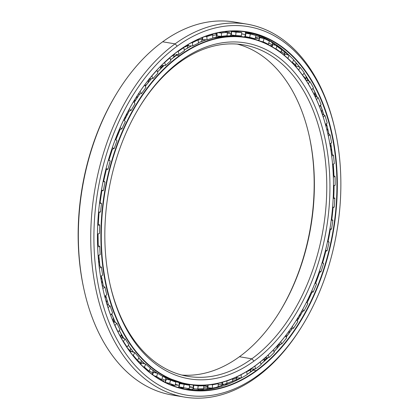 <?xml version="1.0" encoding="UTF-8"?>
<svg xmlns="http://www.w3.org/2000/svg" width="419" height="419" viewBox="0 0 419 419"><rect width="100%" height="100%" fill="white"/><g stroke="black" fill="none" stroke-linecap="round" stroke-linejoin="round"><path stroke-width="0.63" d="M106.557 302.618A173.199 112.371 99.5 0 0 107.164 304.435A173.199 112.371 -80.5 0 1 106.557 302.618M113.224 319.812A173.199 112.371 99.5 0 0 114.267 322.064A173.199 112.371 -80.5 0 1 113.224 319.812M121.316 335.19A173.199 112.371 99.5 0 0 123.107 338.054A173.199 112.371 -80.5 0 1 121.316 335.19M130.628 348.503A173.199 112.371 99.5 0 0 131.865 350.006A173.199 112.371 -80.5 0 1 130.628 348.503M177.174 54.517A173.199 112.371 99.5 0 0 173.848 56.837A173.199 112.371 -80.5 0 1 177.174 54.517M163.038 65.574A173.199 112.371 99.5 0 0 160.896 67.538A173.199 112.371 -80.5 0 1 163.038 65.574M149.992 78.856A173.199 112.371 99.5 0 0 148.567 80.521A173.199 112.371 -80.5 0 1 149.992 78.856M230.869 34.96A175.943 114.151 -80.5 0 1 232.844 35.17A175.943 114.151 99.5 0 0 230.869 34.96M235.127 35.474A175.943 114.151 -80.5 0 1 235.504 35.531A175.928 114.141 99.5 0 0 230.864 34.976A175.928 114.141 -80.5 0 1 235.509 35.547A175.943 114.151 99.5 0 0 235.127 35.474M181.746 375.047A168.071 109.045 99.5 0 0 239.427 356.737A168.071 109.045 -80.5 0 1 181.746 375.047M251.829 358.816L239.427 356.737L251.829 358.816A168.071 109.045 -80.5 0 1 109.616 282.453A168.071 109.045 99.5 0 0 187.901 376.362A168.071 109.045 99.5 0 0 251.829 358.816L253.993 361.073L251.829 358.816A168.071 109.045 99.5 0 0 326.694 180.144A168.071 109.045 99.5 0 0 243.502 44.849A168.071 109.045 99.5 0 0 179.573 62.4A168.071 109.045 99.5 0 0 138.862 108.076A168.071 109.045 -80.5 0 1 179.573 62.4L180.772 60.703A170.313 110.501 99.5 0 0 139.187 107.536A170.313 110.501 99.5 0 0 109.747 283.076A170.313 110.501 99.5 0 0 253.993 361.073A170.313 110.501 -80.5 0 1 110.946 288.288A170.313 110.501 -80.5 0 1 180.772 60.703A170.313 110.501 -80.5 0 1 323.824 133.488A170.313 110.501 -80.5 0 1 253.993 361.073A170.313 110.501 99.5 0 0 323.824 133.488A170.313 110.501 99.5 0 0 180.772 60.703L179.573 62.4A168.071 109.045 -80.5 0 1 320.739 134.221A168.071 109.045 -80.5 0 1 251.829 358.816M255.145 365.792L254.993 366.002A175.943 114.151 99.5 0 0 297.951 317.623A175.943 114.151 99.5 0 0 297.993 317.555A175.943 114.151 -80.5 0 1 254.993 366.002A175.943 114.151 -80.5 0 1 188.068 384.375A175.943 114.151 -80.5 0 1 100.984 242.742A175.943 114.151 -80.5 0 1 179.353 55.701L179.62 55.984A175.661 113.968 -80.5 0 1 328.402 136.437A175.661 113.968 -80.5 0 1 298.035 317.487A175.661 113.968 -80.5 0 1 255.145 365.792A175.661 113.968 -80.5 0 1 107.599 290.723A175.661 113.968 -80.5 0 1 179.62 55.984L179.353 55.701A175.943 114.151 -80.5 0 1 246.278 37.333A175.943 114.151 -80.5 0 1 328.37 136.285A175.943 114.151 99.5 0 0 179.353 55.701L176.493 55.224L179.353 55.701A175.943 114.151 99.5 0 0 107.217 290.812A175.943 114.151 99.5 0 0 254.993 366.002L255.145 365.792A175.661 113.968 99.5 0 0 327.166 131.058A175.661 113.968 99.5 0 0 179.62 55.984A175.661 113.968 99.5 0 0 107.599 290.723A175.661 113.968 99.5 0 0 255.145 365.792M212.721 38.014L228.193 35.882L243.418 36.856A175.943 114.151 99.5 0 0 212.721 38.014A175.943 114.151 -80.5 0 1 243.418 36.856L246.278 37.333M206.268 39.805A175.943 114.151 99.5 0 0 198.37 42.733A175.943 114.151 -80.5 0 1 206.268 39.805M191.598 45.891A175.943 114.151 99.5 0 0 184.24 50.034A175.943 114.151 -80.5 0 1 191.598 45.891L184.24 50.029M177.488 54.507A175.943 114.151 99.5 0 0 176.493 55.224A175.943 114.151 -80.5 0 1 177.488 54.507A175.928 114.141 99.5 0 0 170.549 59.812A175.943 114.151 -80.5 0 1 176.493 55.224A175.943 114.151 99.5 0 0 170.549 59.817L177.483 54.507M108.584 305.158L105.708 295.599A175.928 114.141 99.5 0 0 108.589 305.158A175.943 114.151 -80.5 0 1 105.714 295.594A175.943 114.151 99.5 0 0 108.594 305.163M111.726 313.889A175.928 114.141 99.5 0 0 115.403 322.588A175.943 114.151 -80.5 0 1 111.732 313.889A175.943 114.151 99.5 0 0 115.408 322.588L111.726 313.894M119.326 330.554A175.928 114.141 99.5 0 0 123.767 338.327A175.943 114.151 -80.5 0 1 119.331 330.549A175.943 114.151 99.5 0 0 123.773 338.327L119.326 330.554M128.387 345.324A175.943 114.151 99.5 0 0 133.582 352.143A175.943 114.151 -80.5 0 1 128.387 345.324A175.928 114.141 99.5 0 0 133.069 351.51M186.644 384.118A175.943 114.151 -80.5 0 1 185.214 383.893A175.943 114.151 -80.5 0 1 162.232 376.063A175.943 114.151 99.5 0 0 185.214 383.893A175.943 114.151 99.5 0 0 186.644 384.118M157.35 373.271A175.943 114.151 -80.5 0 1 150.259 368.38A175.943 114.151 99.5 0 0 157.35 373.271M144.764 363.839A175.943 114.151 -80.5 0 1 138.752 357.999A175.943 114.151 99.5 0 0 144.764 363.839M179.206 382.877A175.943 114.151 99.5 0 0 181.694 383.217L179.206 382.877M181.558 383.186A175.928 114.141 -80.5 0 1 179.201 382.861A175.928 114.141 99.5 0 0 181.558 383.186M103.42 286.303A175.943 114.151 -80.5 0 1 101.382 275.948A175.943 114.151 99.5 0 0 103.42 286.303L101.372 275.953A175.928 114.141 99.5 0 0 103.409 286.303M99.947 266.306A175.943 114.151 -80.5 0 1 98.811 255.26A175.943 114.151 99.5 0 0 99.947 266.306M98.229 245.466A175.943 114.151 -80.5 0 1 98.041 233.938A175.943 114.151 99.5 0 0 98.229 245.466L98.03 233.943A175.928 114.141 99.5 0 0 98.219 245.461M98.287 224.097A175.943 114.151 -80.5 0 1 99.057 212.428A175.943 114.151 99.5 0 0 98.287 224.097L99.046 212.433A175.928 114.141 99.5 0 0 98.276 224.092M100.115 202.524A175.943 114.151 -80.5 0 1 101.838 190.891A175.943 114.151 99.5 0 0 100.115 202.524M103.692 181.081A175.943 114.151 -80.5 0 1 106.332 169.643A175.928 114.141 99.5 0 0 103.682 181.076L106.321 169.648A175.943 114.151 99.5 0 0 103.692 181.081M108.956 160.084A175.943 114.151 -80.5 0 1 112.481 149.012A175.928 114.141 99.5 0 0 108.945 160.079L112.47 149.017A175.943 114.151 99.5 0 0 108.956 160.084M115.843 139.805A175.943 114.151 -80.5 0 1 120.19 129.314A175.943 114.151 99.5 0 0 115.843 139.805M124.328 120.436A175.943 114.151 -80.5 0 1 129.34 110.841A175.928 114.141 99.5 0 0 124.323 120.431L129.33 110.846A175.943 114.151 99.5 0 0 124.328 120.436M134.211 102.493A175.943 114.151 -80.5 0 1 139.805 93.882A175.943 114.151 99.5 0 0 134.211 102.493M145.335 86.246A175.943 114.151 -80.5 0 1 151.432 78.688A175.943 114.151 99.5 0 0 145.335 86.246L151.421 78.688A175.928 114.141 99.5 0 0 145.33 86.241M157.513 71.948A175.943 114.151 -80.5 0 1 164.049 65.495A175.928 114.141 99.5 0 0 157.507 71.942L164.038 65.495A175.943 114.151 99.5 0 0 157.513 71.948M139.799 93.882A175.928 114.141 99.5 0 0 134.211 102.482L139.794 93.882M120.18 129.314A175.928 114.141 99.5 0 0 115.838 139.799L120.18 129.319M101.827 190.891A175.928 114.141 99.5 0 0 100.11 202.518L101.827 190.891M98.8 255.265A175.928 114.141 99.5 0 0 99.937 266.301L98.8 255.265M237.254 44.084A168.071 109.045 -80.5 0 1 314.37 182.804A168.071 109.045 -80.5 0 1 239.427 356.737A168.071 109.045 99.5 0 0 280.463 310.521A168.071 109.045 99.5 0 0 309.521 137.291A168.071 109.045 99.5 0 0 237.254 44.084M309.384 136.678A170.313 110.501 -80.5 0 1 280.138 311.055A170.313 110.501 99.5 0 0 309.384 136.678M279.18 344.287A183.951 119.352 -80.5 0 1 277.415 346.424A183.951 119.352 99.5 0 0 279.18 344.287M267.003 357.742A183.951 119.352 -80.5 0 1 264.436 360.225A183.951 119.352 99.5 0 0 267.003 357.742M254.296 368.992A183.951 119.352 -80.5 0 1 250.489 371.878A183.951 119.352 99.5 0 0 254.296 368.992M253.254 370.176A181.223 117.577 99.5 0 0 254.888 368.966A181.223 117.577 -80.5 0 1 253.254 370.176A181.223 117.577 -80.5 0 1 247.173 374.335A181.207 117.571 99.5 0 0 253.27 370.171A181.207 117.571 99.5 0 0 254.893 368.966A181.207 117.571 -80.5 0 1 253.27 370.171A181.207 117.571 -80.5 0 1 247.173 374.335L254.883 368.971M260.948 364.137A181.223 117.577 99.5 0 0 268.129 357.648A181.223 117.577 -80.5 0 1 260.948 364.137A181.207 117.571 99.5 0 0 268.139 357.648A181.207 117.571 -80.5 0 1 260.948 364.137L268.129 357.648M274.01 351.677A181.223 117.577 99.5 0 0 280.667 344.109A181.223 117.577 -80.5 0 1 274.01 351.677A181.207 117.571 99.5 0 0 280.672 344.109A181.207 117.571 -80.5 0 1 274.01 351.677L280.662 344.109M286.167 337.143A181.223 117.577 99.5 0 0 292.268 328.554A181.223 117.577 -80.5 0 1 286.167 337.143A181.207 117.571 99.5 0 0 292.279 328.548A181.207 117.571 -80.5 0 1 286.172 337.148L292.268 328.554M297.249 320.755A181.223 117.577 99.5 0 0 302.743 311.207A181.223 117.577 -80.5 0 1 297.249 320.755L302.738 311.207M307.101 302.759A181.223 117.577 99.5 0 0 311.919 292.331A181.223 117.577 -80.5 0 1 307.101 302.759A181.207 117.571 99.5 0 0 311.93 292.326A181.207 117.571 -80.5 0 1 307.106 302.764L311.914 292.331M315.601 283.364A181.223 117.577 99.5 0 0 319.65 272.214A181.223 117.577 -80.5 0 1 315.601 283.364A181.207 117.571 99.5 0 0 319.66 272.209A181.207 117.571 -80.5 0 1 315.607 283.37L319.645 272.214M322.646 262.765A181.223 117.577 99.5 0 0 325.809 251.159A181.223 117.577 -80.5 0 1 322.646 262.765A181.207 117.571 99.5 0 0 325.82 251.154A181.207 117.571 -80.5 0 1 322.651 262.771M328.067 241.375A181.223 117.577 99.5 0 0 330.308 229.486A181.223 117.577 -80.5 0 1 328.067 241.375A181.207 117.571 99.5 0 0 330.319 229.481A181.207 117.571 -80.5 0 1 328.072 241.381L330.308 229.486M331.785 219.53A181.223 117.577 99.5 0 0 333.074 207.52A181.223 117.577 -80.5 0 1 331.785 219.53A181.207 117.571 99.5 0 0 333.084 207.515A181.207 117.571 -80.5 0 1 331.79 219.535L333.074 207.52M333.744 197.548A181.223 117.577 99.5 0 0 334.063 185.596A181.223 117.577 -80.5 0 1 333.744 197.548L334.063 185.596A181.207 117.571 -80.5 0 1 333.754 197.553A181.207 117.571 99.5 0 0 334.074 185.591M333.922 175.776A181.223 117.577 99.5 0 0 333.262 164.075A181.223 117.577 -80.5 0 1 333.922 175.776L333.262 164.075A181.207 117.571 -80.5 0 1 333.933 175.781A181.207 117.571 99.5 0 0 333.273 164.075M332.314 154.538A181.223 117.577 99.5 0 0 330.711 143.392A181.223 117.577 -80.5 0 1 332.314 154.538A181.207 117.571 99.5 0 0 330.722 143.387A181.207 117.571 -80.5 0 1 332.325 154.543L330.711 143.392M328.957 134.159A181.223 117.577 99.5 0 0 327.553 128.015L327.553 128.01A181.223 117.577 -80.5 0 1 328.957 134.159A181.207 117.571 99.5 0 0 327.564 128.02L327.564 128.02A181.207 117.571 -80.5 0 1 328.962 134.164M296.924 63.719A183.951 119.352 -80.5 0 1 299.465 67.077A183.951 119.352 99.5 0 0 296.924 63.719M306.231 77.285A183.951 119.352 -80.5 0 1 308.295 80.841A183.951 119.352 99.5 0 0 306.231 77.285M314.784 93.762A183.951 119.352 -80.5 0 1 316.036 96.637A183.951 119.352 99.5 0 0 314.784 93.762M321.692 111.836A183.951 119.352 -80.5 0 1 322.447 114.209A183.951 119.352 99.5 0 0 321.692 111.836M182.38 388.596A181.223 117.577 99.5 0 0 183.354 388.691A181.223 117.577 -80.5 0 1 182.38 388.596M193.012 388.916A181.223 117.577 99.5 0 0 194.636 388.837A181.223 117.577 -80.5 0 1 193.012 388.916M194.542 388.827A181.207 117.571 -80.5 0 1 193.018 388.9A181.207 117.571 99.5 0 0 194.542 388.827M183.349 388.67A181.207 117.571 -80.5 0 1 182.265 388.57A181.207 117.571 99.5 0 0 183.349 388.67M245.492 32.326A181.223 117.577 -80.5 0 1 250.337 33.871A181.223 117.577 99.5 0 0 245.492 32.326M185.774 389.314A181.207 117.571 99.5 0 0 241.203 377.907A181.207 117.571 -80.5 0 1 185.774 389.314L213.46 388.444L241.197 377.907M297.254 320.76A181.207 117.571 99.5 0 0 302.754 311.202A181.207 117.571 -80.5 0 1 297.254 320.76M256.129 370.647L253.27 370.171L256.129 370.647A181.207 117.571 -80.5 0 1 102.665 287.733A181.207 117.571 99.5 0 0 187.199 389.565A181.207 117.571 99.5 0 0 256.129 370.647L256.397 370.93L256.129 370.647A181.207 117.571 99.5 0 0 336.845 178.007A181.207 117.571 99.5 0 0 247.147 32.143A181.207 117.571 99.5 0 0 178.222 51.06A181.207 117.571 99.5 0 0 134.017 100.822A181.207 117.571 -80.5 0 1 178.222 51.06L178.368 50.846A181.49 117.749 99.5 0 0 134.059 100.754A181.49 117.749 99.5 0 0 102.686 287.811A181.49 117.749 99.5 0 0 256.397 370.93A181.49 117.749 -80.5 0 1 103.959 293.368A181.49 117.749 -80.5 0 1 178.368 50.846A181.49 117.749 -80.5 0 1 330.806 128.408A181.49 117.749 -80.5 0 1 256.397 370.93A181.49 117.749 99.5 0 0 330.806 128.408A181.49 117.749 99.5 0 0 178.368 50.846L178.222 51.06A181.207 117.571 -80.5 0 1 330.423 128.502A181.207 117.571 -80.5 0 1 256.129 370.647M302.837 324.809A189.079 122.678 -80.5 0 1 256.349 377.341L257.549 375.649L256.349 377.341A189.079 122.678 99.5 0 0 302.513 325.348L303.167 324.269A186.837 121.222 -80.5 0 1 257.549 375.649A186.837 121.222 -80.5 0 1 100.618 295.804A186.837 121.222 -80.5 0 1 177.221 46.127A186.837 121.222 -80.5 0 1 335.462 131.697A186.837 121.222 -80.5 0 1 303.167 324.269M335.462 131.697L335.2 130.466A189.079 122.678 99.5 0 0 175.058 43.869L177.221 46.127L175.058 43.869A189.079 122.678 -80.5 0 1 246.98 24.129A189.079 122.678 -80.5 0 1 335.331 131.084M246.98 24.129L234.572 22.05A189.079 122.678 99.5 0 0 162.651 41.79L175.058 43.869L162.651 41.79A189.079 122.678 -80.5 0 1 240.736 23.338M179.594 387.889A181.207 117.571 99.5 0 0 183.145 388.036A181.207 117.571 -80.5 0 1 179.594 387.889M250.321 33.887A181.207 117.571 99.5 0 0 245.497 32.342A181.207 117.571 -80.5 0 1 250.321 33.887M83.669 288.047A186.837 121.222 -80.5 0 1 116.163 94.327M178.264 395.798A189.079 122.678 -80.5 0 1 83.8 288.665A189.079 122.678 -80.5 0 1 116.487 93.783A189.079 122.678 -80.5 0 1 162.651 41.79A189.079 122.678 99.5 0 0 78.432 242.8A189.079 122.678 99.5 0 0 172.02 395.002L184.428 397.081A189.079 122.678 -80.5 0 1 90.834 244.879A189.079 122.678 -80.5 0 1 175.058 43.869A189.079 122.678 99.5 0 0 97.533 296.537A189.079 122.678 99.5 0 0 256.349 377.341A189.079 122.678 -80.5 0 1 184.428 397.081M116.487 93.783L115.833 94.862A186.837 121.222 99.5 0 0 83.538 287.434L83.8 288.665M257.549 375.649A186.837 121.222 99.5 0 0 334.153 125.978A186.837 121.222 99.5 0 0 177.221 46.127A186.837 121.222 99.5 0 0 100.618 295.804A186.837 121.222 99.5 0 0 257.549 375.649M245.717 31.912A181.207 117.571 -80.5 0 1 289.618 55.764A181.207 117.571 99.5 0 0 245.717 31.912L268.773 40.161L289.508 55.659M293.698 60.011A181.207 117.571 -80.5 0 1 299.69 67.16A181.207 117.571 99.5 0 0 293.698 60.011L299.685 67.155M304.032 73.136A181.207 117.571 -80.5 0 1 309.128 81.186A181.207 117.571 99.5 0 0 304.032 73.136A181.223 117.577 -80.5 0 1 309.122 81.186L304.032 73.142M317.246 97.198L313.014 88.283A181.207 117.571 -80.5 0 1 317.256 97.203A181.207 117.571 99.5 0 0 313.019 88.278A181.223 117.577 -80.5 0 1 317.251 97.198M320.525 105.211A181.207 117.571 -80.5 0 1 323.908 114.953A181.207 117.571 99.5 0 0 320.525 105.211M326.453 123.668A181.207 117.571 -80.5 0 1 327.564 128.02A181.207 117.571 99.5 0 0 326.453 123.668M297.982 64.997A181.223 117.577 -80.5 0 1 299.69 67.16M320.519 105.211A181.223 117.577 -80.5 0 1 323.903 114.947L320.519 105.211M327.553 128.015L326.443 123.673A181.223 117.577 -80.5 0 1 327.553 128.01L328.952 134.159M252.72 369.06L251.222 369.118L250.52 368.689L251.222 369.118L255.564 368.94L252.72 369.06M177.614 51.5L178.175 51.479A180.002 116.786 -80.5 0 1 183.836 47.651L183.454 47.447L183.836 47.651A180.002 116.786 99.5 0 0 178.175 51.479L177.614 51.5M191.321 42.748L192.316 42.748A180.002 116.786 -80.5 0 1 198.15 39.936L197.49 39.637L198.15 39.936A180.002 116.786 99.5 0 0 192.316 42.748L191.321 42.748M205.085 36.484L206.818 36.563A180.002 116.786 -80.5 0 1 212.737 34.808L211.553 34.374L212.737 34.808A180.002 116.786 99.5 0 0 206.818 36.563L205.085 36.484M218.268 32.734L221.462 33.017A180.002 116.786 -80.5 0 1 227.376 32.347L225.108 31.713L227.376 32.347A180.002 116.786 99.5 0 0 221.462 33.017L218.268 32.734M231.278 31.483L236.028 32.163A180.002 116.786 -80.5 0 1 241.847 32.588L239.558 32.153L241.847 32.588A180.002 116.786 99.5 0 0 236.028 32.163L231.278 31.483M235.583 31.425L235.022 31.362M245.649 33.195L250.29 34.018A180.002 116.786 -80.5 0 1 255.925 35.531A180.002 116.786 99.5 0 0 250.29 34.018L245.649 33.195M259.481 37.574L264.038 38.548A180.002 116.786 -80.5 0 1 269.407 41.13A180.002 116.786 99.5 0 0 264.038 38.548L259.481 37.574M272.575 44.555L277.064 45.692A180.002 116.786 -80.5 0 1 282.081 49.301A180.002 116.786 99.5 0 0 277.064 45.692L272.575 44.555M284.721 54.051L289.162 55.334A180.002 116.786 -80.5 0 1 293.756 59.912A180.002 116.786 99.5 0 0 289.162 55.334L284.721 54.051M295.73 65.924L300.156 67.333A180.002 116.786 -80.5 0 1 304.252 72.817A180.002 116.786 99.5 0 0 300.156 67.333L295.73 65.924M305.807 79.882L309.877 81.501A180.002 116.786 -80.5 0 1 313.417 87.807A180.002 116.786 99.5 0 0 309.877 81.501L305.807 79.882M314.894 96.113L318.183 97.632A180.002 116.786 -80.5 0 1 321.106 104.661A180.002 116.786 99.5 0 0 318.183 97.632L314.894 96.113M322.232 114.099L324.94 115.476A180.002 116.786 -80.5 0 1 327.208 123.118L325.432 124.412L327.208 123.118A180.002 116.786 99.5 0 0 324.94 115.476L322.232 114.099M327.747 133.493L330.046 134.761A180.002 116.786 -80.5 0 1 331.623 142.91L329.858 143.843L331.623 142.91A180.002 116.786 99.5 0 0 330.046 134.761L328.313 136.023L330.046 134.761L327.747 133.493M331.434 154.019L333.43 155.198A180.002 116.786 -80.5 0 1 334.294 163.724A180.002 116.786 99.5 0 0 333.43 155.198L331.434 154.019M333.262 175.362L335.032 176.478A180.002 116.786 -80.5 0 1 335.169 185.25L333.477 185.774L335.169 185.25A180.002 116.786 99.5 0 0 335.032 176.478L333.262 175.362M333.225 197.208L334.839 198.276A180.002 116.786 -80.5 0 1 334.247 207.164L332.555 207.672L334.247 207.164A180.002 116.786 99.5 0 0 334.839 198.276L333.225 197.208M331.335 219.216L332.843 220.258A180.002 116.786 -80.5 0 1 331.529 229.13L329.8 229.633L331.529 229.13A180.002 116.786 99.5 0 0 332.843 220.258L331.335 219.216M327.637 241.066L329.077 242.098A180.002 116.786 -80.5 0 1 327.066 250.819L325.254 251.311L327.066 250.819A180.002 116.786 99.5 0 0 329.077 242.098L327.637 241.066M322.18 262.425L323.604 263.462A180.002 116.786 -80.5 0 1 320.923 271.9L318.974 272.381L320.923 271.9A180.002 116.786 99.5 0 0 323.604 263.462L322.18 262.425M315.062 282.972L316.502 284.03A180.002 116.786 -80.5 0 1 313.192 292.048L311.05 292.52L313.192 292.048A180.002 116.786 99.5 0 0 316.502 284.03L315.062 282.972M307.881 303.482A180.002 116.786 -80.5 0 1 303.99 310.966L301.57 311.427L303.99 310.966A180.002 116.786 99.5 0 0 307.881 303.482L306.478 302.183L307.881 303.482M297.872 321.525A180.002 116.786 -80.5 0 1 293.457 328.365L290.671 328.8L293.457 328.365A180.002 116.786 99.5 0 0 297.872 321.525L296.558 319.891L297.872 321.525M286.622 337.892A180.002 116.786 -80.5 0 1 281.757 343.978L278.467 344.371L281.757 343.978A180.002 116.786 99.5 0 0 286.622 337.892L285.433 335.923L286.622 337.892M274.304 352.332A180.002 116.786 -80.5 0 1 269.061 357.575L264.771 357.92L269.061 357.575A180.002 116.786 99.5 0 0 274.304 352.332L273.267 350.022L274.304 352.332M261.105 364.619A180.002 116.786 -80.5 0 1 255.564 368.94A180.002 116.786 99.5 0 0 261.105 364.619L260.246 361.974L261.105 364.619M295.704 66.49L296.071 65.825L295.704 66.49M284.386 55.371L284.988 53.993L284.386 55.371M272.067 46.719L272.816 44.529L272.067 46.719M258.958 40.633L259.733 37.574L258.958 40.633M245.372 36.605L249.724 37.391A176.588 114.57 -80.5 0 1 255.098 38.836L252.772 38.595L255.098 38.836A176.588 114.57 99.5 0 0 249.724 37.391L245.372 36.605L245.937 33.232L245.372 36.605L244.832 36.532M230.921 34.856L231.351 34.971L231.644 31.577L231.351 34.971L230.921 34.856M216.681 35.84L217.047 35.987L217.063 32.986L217.047 35.987L216.681 35.84M202.33 39.465L202.686 39.643L202.513 37.469L202.686 39.643L202.33 39.465M188.1 45.65L188.471 45.886L188.236 44.487L188.477 45.886L188.1 45.65M174.142 54.281L174.634 54.622L174.445 53.91L174.634 54.622L174.142 54.281M172.843 385.192L175.168 385.428A180.002 116.786 -80.5 0 1 169.658 383.38L165.29 382.406L166.306 379.158L165.348 382.406L169.658 383.38L170.617 380.133L169.658 383.38A180.002 116.786 99.5 0 0 175.168 385.428L175.87 382.086A176.588 114.57 -80.5 0 1 170.617 380.133L165.908 379.153L170.617 380.133A176.588 114.57 99.5 0 0 175.87 382.086L175.168 385.428L170.334 384.705M183.742 384.014L182.815 384.003M175.849 54.57L178.976 54.449L175.849 54.57M183.962 383.673A176.588 114.57 -80.5 0 1 179.327 383.375A176.588 114.57 99.5 0 0 183.962 383.673L183.632 384.202M170.816 60.802A176.588 114.57 99.5 0 0 165.662 65.369L161.373 65.71L165.662 65.369L164.609 62.625L164.327 62.646L164.609 62.625L165.662 65.369A176.588 114.57 -80.5 0 1 170.816 60.802L170.014 57.838A180.002 116.786 99.5 0 0 164.609 62.625A180.002 116.786 -80.5 0 1 170.014 57.838L170.816 60.802M157.947 73.079A176.588 114.57 99.5 0 0 153.118 78.489L148.897 78.987L153.118 78.489L151.725 76.028L153.118 78.489A176.588 114.57 -80.5 0 1 157.947 73.079L156.895 70.34A180.002 116.786 99.5 0 0 151.83 76.017A180.002 116.786 -80.5 0 1 156.895 70.34L157.947 73.079M145.959 87.445A176.588 114.57 99.5 0 0 141.533 93.615L138.249 94.123L141.533 93.615L140.035 91.462L141.533 93.615A176.588 114.57 -80.5 0 1 145.959 87.445L144.67 84.973A180.002 116.786 99.5 0 0 142.628 87.749A180.002 116.786 -80.5 0 1 144.67 84.973L145.959 87.445M135.038 103.682A176.588 114.57 99.5 0 0 131.074 110.522L128.188 111.061L131.074 110.522L129.434 108.757L131.074 110.522A176.588 114.57 -80.5 0 1 135.038 103.682L133.567 101.566L135.038 103.682M125.349 121.536A176.588 114.57 99.5 0 0 121.913 128.942L119.321 129.502L121.913 128.942L120.159 127.57L121.913 128.942A176.588 114.57 -80.5 0 1 125.349 121.536L123.741 119.803L125.349 121.536M117.037 140.742A176.588 114.57 99.5 0 0 114.178 148.598L111.8 149.18L114.178 148.598L112.334 147.608L114.178 148.598A176.588 114.57 -80.5 0 1 117.037 140.742L115.314 139.391L117.037 140.742M108.49 159.744L110.228 161.011A176.588 114.57 99.5 0 0 107.987 169.203L105.766 169.795L107.987 169.203L106.07 168.59L107.987 169.203A176.588 114.57 -80.5 0 1 110.228 161.011L108.406 160.032L110.228 161.011L108.49 159.744M103.252 180.767L105.022 182.029A176.588 114.57 99.5 0 0 103.435 190.43L101.319 191.038L103.435 190.43L101.461 190.189L103.435 190.43A176.588 114.57 -80.5 0 1 105.022 182.029L103.116 181.422L105.022 182.029L103.252 180.767M99.659 202.209L101.508 203.487A176.588 114.57 99.5 0 0 100.597 211.967L98.533 212.59L100.597 211.967L98.575 212.103L100.597 211.967A176.588 114.57 -80.5 0 1 101.508 203.487L99.528 203.246L101.508 203.487L99.659 202.209M97.758 223.746L99.727 225.05A176.588 114.57 99.5 0 0 99.513 233.483L97.449 234.121L99.513 233.483A176.588 114.57 -80.5 0 1 99.727 225.05L97.69 225.186L99.727 225.05L97.758 223.746M97.564 245.047L99.717 246.398A176.588 114.57 99.5 0 0 100.193 254.658L98.114 255.564L100.193 254.658A176.588 114.57 -80.5 0 1 99.717 246.398L97.632 246.917L99.717 246.398L97.564 245.047M99.073 265.787L101.466 267.202A176.588 114.57 99.5 0 0 102.634 275.163L100.55 276.472L102.634 275.163A176.588 114.57 -80.5 0 1 101.466 267.202L99.35 268.123L101.466 267.202L99.073 265.787M102.231 285.653L104.96 287.151A176.588 114.57 99.5 0 0 106.798 294.693L104.734 296.411L106.798 294.693A176.588 114.57 -80.5 0 1 104.96 287.151L102.833 288.487L104.96 287.151L102.231 285.653M106.976 304.341L110.139 305.938A176.588 114.57 99.5 0 0 112.617 312.946L110.595 315.041L112.617 312.946A176.588 114.57 -80.5 0 1 110.139 305.938L108.05 307.677A180.002 116.786 99.5 0 0 110.653 315.025A180.002 116.786 -80.5 0 1 108.05 307.677L110.139 305.938L106.976 304.341M113.036 321.493L116.922 323.285A176.588 114.57 99.5 0 0 120.012 329.648L118.027 332.084L120.012 329.648A176.588 114.57 -80.5 0 1 116.922 323.285L114.958 325.369A180.002 116.786 99.5 0 0 118.195 332.047A180.002 116.786 -80.5 0 1 114.958 325.369L116.922 323.285L113.036 321.493M120.855 337.4L125.213 338.924A176.588 114.57 99.5 0 0 128.858 344.554L126.905 347.283L128.858 344.554A176.588 114.57 -80.5 0 1 125.213 338.924L123.401 341.323A180.002 116.786 99.5 0 0 127.224 347.225A180.002 116.786 -80.5 0 1 123.401 341.323L125.213 338.924L120.855 337.4M130.34 351.237L134.887 352.62A176.588 114.57 99.5 0 0 139.035 357.423L137.605 360.335L137.055 360.403L137.605 360.335L139.035 357.423A176.588 114.57 -80.5 0 1 134.887 352.62L133.252 355.291A180.002 116.786 99.5 0 0 137.605 360.335A180.002 116.786 -80.5 0 1 133.252 355.291L134.887 352.62L130.796 351.117L130.246 352.018L130.796 351.117L130.34 351.237M141.219 362.906L145.791 364.163A176.588 114.57 99.5 0 0 150.379 368.071L149.174 371.176L148.237 371.229L149.174 371.176L150.379 368.071A176.588 114.57 -80.5 0 1 145.791 364.163L144.361 367.07A180.002 116.786 99.5 0 0 149.174 371.176A180.002 116.786 -80.5 0 1 144.361 367.07L145.791 364.163L141.612 362.828L140.826 364.425L141.612 362.828L141.219 362.906M153.134 372.261L157.759 373.381A176.588 114.57 99.5 0 0 162.719 376.335L161.76 379.583L160.037 379.551L161.76 379.583L162.719 376.335A176.588 114.57 -80.5 0 1 157.759 373.381L156.554 376.482A180.002 116.786 99.5 0 0 161.76 379.583A180.002 116.786 -80.5 0 1 156.554 376.482L157.759 373.381L153.511 372.224L152.579 374.623L153.511 372.224L153.134 372.261M187.345 384.81L189.634 385.239A176.588 114.57 -80.5 0 1 184.166 384.312L179.342 383.474L184.166 384.312A176.588 114.57 99.5 0 0 186.994 384.846A176.588 114.57 99.5 0 0 189.634 385.239L187.345 384.81C182.804 384.123 181.752 383.872 184.187 384.045M193.238 385.14L198.197 385.862A176.588 114.57 99.5 0 0 203.802 385.747L202.435 385.37L203.802 385.747L203.644 389.131L203.802 385.747A176.588 114.57 -80.5 0 1 198.197 385.862L197.768 389.251A180.002 116.786 99.5 0 0 203.644 389.131A180.002 116.786 -80.5 0 1 197.768 389.251L198.197 385.862L193.814 385.281L193.384 388.67L197.768 389.251L193.384 388.67L193.814 385.281M211.171 384.642L212.506 384.757A176.588 114.57 99.5 0 0 218.158 383.6L217.744 383.453L218.158 383.6L218.278 386.926L218.158 383.6A176.588 114.57 -80.5 0 1 212.506 384.757L212.349 388.141A180.002 116.786 99.5 0 0 218.278 386.926A180.002 116.786 -80.5 0 1 212.349 388.141L212.506 384.757L211.171 384.642M226.506 381.002L226.868 381.018A176.588 114.57 99.5 0 0 232.482 378.834L232.88 382.049L232.482 378.834A176.588 114.57 -80.5 0 1 226.868 381.018L226.988 384.343A180.002 116.786 99.5 0 0 232.88 382.049A180.002 116.786 -80.5 0 1 226.988 384.343L226.868 381.018L226.506 381.002M331.701 156.114L333.43 155.198L331.701 156.114M291.142 61.588A176.588 114.57 99.5 0 0 287.843 58.346L289.162 55.334L287.843 58.346A176.588 114.57 -80.5 0 1 291.142 61.588M280.531 52.323L280.761 52.312A176.588 114.57 99.5 0 0 275.98 48.871L275.288 48.683L275.98 48.871L277.064 45.692L275.98 48.871A176.588 114.57 -80.5 0 1 280.761 52.312L282.081 49.301L280.531 52.323M267.563 44.294L268.322 44.309A176.588 114.57 99.5 0 0 263.205 41.853L260.733 41.287L263.205 41.853L264.038 38.548L263.205 41.853A176.588 114.57 -80.5 0 1 268.322 44.309L269.407 41.13L268.322 44.309L267.563 44.294M241.281 35.961A176.588 114.57 99.5 0 0 235.729 35.557L231.351 34.971L235.729 35.557L236.028 32.163L235.729 35.557A176.588 114.57 -80.5 0 1 241.281 35.961L241.847 32.588L241.281 35.961M227.082 35.741A176.588 114.57 99.5 0 0 221.442 36.38L217.047 35.987L221.442 36.38L221.462 33.017L221.442 36.38A176.588 114.57 -80.5 0 1 227.082 35.741L227.376 32.347L227.082 35.741M212.721 38.166A176.588 114.57 99.5 0 0 207.075 39.842L202.686 39.643L207.075 39.842L206.818 36.563L207.075 39.842A176.588 114.57 -80.5 0 1 212.721 38.166L212.737 34.808L212.721 38.166M198.412 43.215A176.588 114.57 99.5 0 0 192.85 45.896L188.477 45.886L192.85 45.896L192.316 42.748L192.85 45.896A176.588 114.57 -80.5 0 1 198.412 43.215L198.15 39.936L198.412 43.215M184.37 50.793A176.588 114.57 99.5 0 0 178.976 54.449L178.175 51.479L178.976 54.449A176.588 114.57 -80.5 0 1 184.37 50.793L183.836 47.651L184.37 50.793M332.56 164.316L334.294 163.724L332.56 164.316M333.33 177.059L335.032 176.478L333.33 177.059M333.477 185.523L335.169 185.25L333.477 185.523M333.163 198.543L334.839 198.276L333.163 198.543M332.602 207.122L334.247 207.164L332.602 207.122M331.209 220.216L332.843 220.258L331.209 220.216M329.942 228.784L331.529 229.13L329.942 228.784M327.49 241.753L329.077 242.098L327.49 241.753M325.542 250.169L327.066 250.819L325.542 250.169M322.064 262.807L323.604 263.462L322.064 262.807M319.467 270.941L320.923 271.9L319.467 270.941M315.025 283.055L316.502 284.03L315.025 283.055M311.815 290.781L313.192 292.048L311.815 290.781M302.712 309.374L303.99 310.966L302.712 309.374M292.3 326.443L293.457 328.365L292.3 326.443M280.746 341.731L281.757 343.978L280.746 341.731M268.223 354.998L269.061 357.575L268.223 354.998M254.93 366.049L255.564 368.94L254.93 366.049M246.576 371.601L247.226 374.581L246.576 371.601M251.133 368.699L251.222 369.118L251.133 368.699M241.072 374.722L241.464 377.907A180.002 116.786 99.5 0 0 247.226 374.581A180.002 116.786 -80.5 0 1 241.464 377.907L241.072 374.722M237.096 377.907L241.464 377.907L237.096 377.907L236.955 376.781L237.091 377.907M222.599 384.15L226.988 384.343L222.599 384.15L222.526 382.233L222.594 384.15M207.955 387.758L212.349 388.141L207.955 387.758L208.081 385.014L207.95 387.758M189.634 385.239L189.205 388.628L189.634 385.239M184.166 384.312L183.464 387.659A180.002 116.786 99.5 0 0 189.205 388.628A180.002 116.786 -80.5 0 1 186.434 388.214A180.002 116.786 -80.5 0 1 183.464 387.659L184.166 384.312M179.112 386.878L183.464 387.659L179.112 386.878L179.809 383.537L179.112 386.878M178.798 386.837L179.107 386.878L178.798 386.837M154.328 375.874L156.554 376.482L154.328 375.874M143.12 366.677L144.361 367.07L143.12 366.677M132.551 355.034L133.252 355.291L132.551 355.034M123.029 341.166L123.401 341.323L123.029 341.166M224.746 31.682L225.108 31.713M249.724 37.391L250.29 34.018L249.724 37.391M236.379 31.556C234.41 31.252 234.614 31.315 236.997 31.744L239.558 32.153M255.098 38.836L255.925 35.531L255.098 38.836M292.226 62.698L293.756 59.912L292.226 62.698M298.674 70.031L300.156 67.333L298.674 70.031M302.618 75.221L304.252 72.817L302.618 75.221M308.29 83.842L309.877 81.501L308.29 83.842M311.705 89.834L313.417 87.807L311.705 89.834M316.518 99.602L318.183 97.632L316.518 99.602M319.351 106.311L321.106 104.661L319.351 106.311M323.227 117.084L324.94 115.476L323.227 117.084M235.672 31.435L233.603 31.09A180.002 116.786 -80.5 0 1 235.059 31.362M313.082 92.452A5.253 2.697 40.2 0 1 313.857 93.987A5.253 2.697 -139.8 0 0 313.082 92.452M303.126 75.933A5.253 2.31 34.2 0 1 305.509 79.427A5.253 2.31 -145.8 0 0 303.126 75.933M292.378 62.421A5.253 1.896 28.8 0 1 295.542 66.302A5.253 1.896 28.8 0 1 295.542 66.307A5.253 1.896 -151.2 0 0 292.378 62.421M284.789 51.307L284.496 54.664A5.253 1.446 -156.3 0 0 281.07 51.6A5.253 1.446 23.7 0 1 284.496 54.664A5.253 1.446 23.7 0 1 283.941 55.004M272.439 42.272L272.36 45.409A5.253 0.979 -161.2 0 0 268.715 43.152A5.253 0.979 18.8 0 1 272.36 45.409A5.253 0.979 18.8 0 1 270.433 45.53A5.253 0.979 18.8 0 1 269.658 45.378M255.506 37.212A5.253 0.492 14.1 0 1 259.33 38.674A5.253 0.492 -165.9 0 0 255.506 37.212M257.46 38.59A5.253 0.492 14.1 0 1 255.271 38.15M245.345 31.86L245.602 34.557L241.627 33.881L243.779 34.253M227.302 33.221A5.253 0.487 5 0 0 231.388 33.096A5.253 0.487 -175 0 1 227.302 33.221M226.957 32.226A5.253 0.487 -175 0 1 229.602 32.572M212.737 35.243A5.253 0.969 0.3 0 0 216.911 34.316A5.253 0.969 -179.7 0 1 212.737 35.243M214.758 33.52A5.253 0.969 -179.7 0 1 215.13 33.578A5.253 0.969 -179.7 0 1 216.911 34.316L216.764 33.049M198.15 39.941A5.253 1.44 -4.6 0 0 202.387 38.176A5.253 1.44 175.4 0 1 198.15 39.941M201.984 37.684A5.253 1.44 175.4 0 1 202.387 38.176L202.298 37.553M183.779 47.237A5.253 1.886 -9.6 0 0 188.026 44.618A5.253 1.886 170.4 0 1 188.026 44.618A5.253 1.886 170.4 0 1 183.779 47.237M171.177 56.555A5.253 2.305 -15.1 0 0 173.974 54.276A5.253 2.305 164.9 0 1 171.177 56.555M159.309 67.616A5.253 2.692 -21 0 0 160.074 66.831A5.253 2.692 159 0 1 159.309 67.616M120.483 336.729A5.253 2.509 -142.9 0 0 119.237 334.42A5.253 2.509 37.1 0 1 120.483 336.729M130.042 351.745A5.253 2.105 -148.6 0 0 127.533 348.205A5.253 2.105 31.4 0 1 130.042 351.745M140.679 364.273L140.821 364.006A5.253 1.676 -153.8 0 0 137.233 360.382A5.253 1.676 26.2 0 1 140.821 364.006A5.253 1.676 26.2 0 1 140.632 364.226M152.385 374.481L152.804 373.638A5.253 1.215 -158.8 0 0 149.248 370.977A5.253 1.215 21.2 0 1 152.804 373.638A5.253 1.215 21.2 0 1 151.668 373.942M165.673 377.781L165.694 380.824A5.253 0.738 -163.5 0 0 161.944 378.959A5.253 0.738 16.5 0 1 165.694 380.824L165.013 382.269M163.798 380.845A5.253 0.738 16.5 0 1 161.294 380.279M179.117 382.605L179.306 385.438L175.393 384.364L179.306 385.438L178.347 387.533M177.467 385.244L175.294 384.841M189.456 386.653L193.442 387.402L189.393 387.119L193.442 387.402L192.347 390M203.802 385.773A5.253 0.733 -177.4 0 1 206.101 386.04A5.253 0.733 -177.4 0 1 207.887 386.674A5.253 0.733 -177.4 0 1 203.734 387.198A5.253 0.733 2.6 0 0 207.887 386.674L206.881 389.529M221.326 382.568A5.253 1.21 177.9 0 1 222.421 383.259A5.253 1.21 177.9 0 1 218.194 384.6A5.253 1.21 -2.1 0 0 222.421 383.259L221.531 386.381M236.693 376.901A5.253 1.666 172.9 0 1 236.819 377.189A5.253 1.666 172.9 0 1 232.55 379.384A5.253 1.666 -7.1 0 0 236.819 377.189L236.07 380.599M250.861 368.882A5.253 2.1 167.7 0 1 246.582 371.627A5.253 2.1 -12.3 0 0 250.861 368.882M264.106 358.732A5.253 2.504 162 0 1 261.66 360.817A5.253 2.504 -18 0 0 264.106 358.732M235.457 35.521L235.693 35.971M128.382 345.329L133.577 352.138M138.752 357.999L144.759 363.833M150.259 368.38L157.345 373.266M162.263 376.084L185.214 383.893L188.068 384.375M198.37 42.728L206.263 39.805M325.809 251.159L322.64 262.765M186.434 388.214L178.751 386.926M327.124 130.875L327.627 128.319M327.16 126.433L325.484 124.375M321.551 112.156L322.049 109.406M321.153 106.913L320.001 105.703M314.355 94.993L314.858 91.991M313.339 88.922L312.841 88.488M305.64 79.631L306.158 76.358M295.542 66.302L296.086 62.724M279.84 47.305L279.4 47.31M284.496 54.664L284.208 55.224M265.903 38.674L265.065 39.004M272.36 45.409L271.8 46.567M258.492 40.465L259.33 38.674L259.225 35.751M251.149 33.138L250.222 34.007M235.85 31.1L235.64 31.504M245.602 34.557L244.466 37.029M230.33 35.835L231.388 33.096L231.194 31.153M216.911 34.316L215.958 37.312M202.387 38.176L201.56 41.45M188.026 44.618L187.366 48.18M174.168 54.13L173.581 57.398M160.933 65.961L160.43 68.962M158.125 71.298L157.382 71.612M148.53 79.929L148.101 82.7M146.514 84.701L144.958 85.523M137.144 95.82L136.783 98.402M135.766 99.984L133.698 101.351M126.952 113.402L126.648 115.843M126.082 116.938L124.354 118.546M118.1 132.388L117.823 134.829M117.655 135.232L116.189 137.118M110.721 152.453L109.354 156.837M104.918 173.277L103.964 177.457M100.131 198.69L100.754 194.516M97.952 220.237L98.261 215.837M97.486 241.758L97.438 236.939M98.758 262.912L99.277 260.545M99.193 259.675L98.266 257.528M101.77 283.359L102.278 280.882M101.985 279.363L100.691 277.331M106.499 302.748L106.997 300.098M106.379 297.988L104.891 296.275M112.858 320.802L113.355 317.927M112.261 315.245L111.318 314.323M120.761 337.232L121.269 334.1M119.504 330.89L119.237 330.675M130.084 351.798L130.608 348.372M140.821 364.006L141.234 360.529M152.804 373.638L152.982 370.38M183.417 388.832L183.061 387.648M193.442 387.402L193.206 385.051M198.899 390.12L198.213 389.261M207.887 386.674L207.709 385.051M214.832 388.151L214.229 387.805M222.421 383.259L222.295 382.301M236.819 377.189L236.766 376.87M250.908 368.851L250.29 372.266M264.515 358.376L263.975 361.503M277.378 345.602L276.912 348.482M274.874 350.734L273.806 351.227M289.304 330.727L288.911 333.398M287.565 335.258L285.674 336.326M300.114 313.978L299.784 316.481M298.972 317.874L296.841 319.44M309.651 295.599L309.369 298.009M308.981 298.841L307.237 300.653M317.754 275.849L316.026 280.494M324.296 254.982L323.091 259.324M329.161 233.294L328.36 237.521M331.79 215.439L332.246 211.097M333.367 193.426L333.461 188.728M333.089 171.79L333.629 169.386M333.603 168.941L332.744 166.553M330.994 150.845L331.508 148.441M331.319 147.189L330.057 144.953"/></g></svg>
